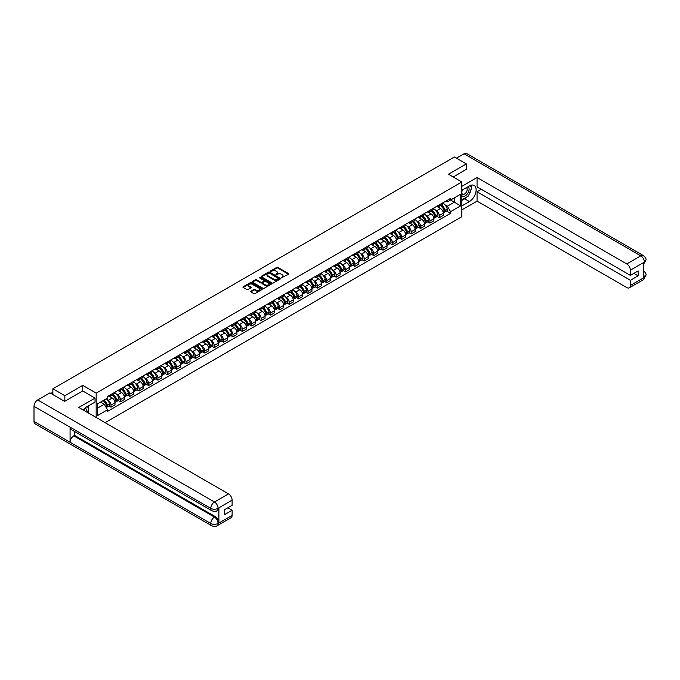 <?xml version="1.0" encoding="UTF-8"?>
<svg xmlns="http://www.w3.org/2000/svg" width="680" height="680" viewBox="0 0 680 680"><rect width="100%" height="100%" fill="white"/><g stroke="black" fill="none" stroke-linecap="round" stroke-linejoin="round"><path stroke-width="1.02" d="M281.426 277.848L288.524 274.227A0.833 0.484 0 0 0 288.524 273.547L277.907 267.41A0.833 0.484 0 0 0 276.726 267.41L270.453 271.031L270.453 271.507L272.094 271.039A2.669 1.538 0 0 1 275.868 271.039L276.751 271.55A2.669 1.538 0 0 1 277.534 272.637A2.669 1.538 0 0 1 276.751 273.734L275.944 274.677L277.576 274.21A2.669 1.538 0 0 1 281.358 274.21L282.243 274.72A2.669 1.538 0 0 1 283.024 275.808A2.669 1.538 0 0 1 282.243 276.896L281.426 277.372M250.818 291.193A0.833 0.484 0 0 0 250.818 291.873L253.793 293.599A0.833 0.484 0 0 0 254.975 293.599L261.936 289.578A0.833 0.484 0 0 0 261.936 288.889L251.32 282.761A0.833 0.484 0 0 0 250.138 282.761L243.176 286.781A0.833 0.484 0 0 0 243.176 287.462L246.772 289.544A0.833 0.484 0 0 0 247.953 289.544L250.937 287.819A0.833 0.484 0 0 0 250.937 287.139L249.152 286.11A2.236 1.292 0 0 1 248.498 285.192A2.236 1.292 0 0 1 249.875 284.002A2.236 1.292 0 0 1 252.305 284.282L259.301 288.32A2.236 1.292 0 0 1 259.955 289.229A2.236 1.292 0 0 1 258.578 290.428A2.236 1.292 0 0 1 256.139 290.148L254.975 289.476A0.833 0.484 0 0 0 253.793 289.476L250.818 291.193L250.818 291.873L253.793 290.164L253.793 289.476M96.169 393.116L82.764 385.373L64.847 395.717L52.879 388.807L454.393 157.004L466.352 163.906L448.443 174.25L461.848 181.994L96.169 393.116L96.169 417.486M272.153 282.999A0.833 0.484 0 0 0 273.326 282.999L280.296 278.978A0.833 0.484 0 0 0 280.296 278.298L269.671 272.161A0.833 0.484 0 0 0 268.49 272.161L261.528 276.182A0.833 0.484 0 0 0 261.528 276.862L272.153 282.999M259.726 277.967L271.107 284.282L264.154 288.295A0.833 0.484 0 0 1 262.973 288.295L252.348 282.166L255.331 280.457L255.331 279.76L252.348 281.486A0.833 0.484 0 0 0 252.348 282.166L252.348 281.486M255.331 280.457A0.833 0.484 0 0 1 256.513 280.457L256.513 279.76A0.833 0.484 0 0 0 255.331 279.76M256.513 279.76L260.822 282.251A0.833 0.484 0 0 0 261.995 282.251L263.976 281.103A0.833 0.484 0 0 0 263.976 280.423L259.488 277.839L260.312 277.363L271.116 283.594A0.833 0.484 0 0 1 271.116 284.274L271.116 283.594M105.128 422.654L461.848 216.707L461.848 181.994M64.847 395.717L64.847 401.276M52.879 388.807L52.879 394.57M466.352 169.464L466.352 163.906M439.297 204.901A3.91 2.261 60 0 1 438.489 206.66L442.459 204.365A3.91 2.261 -120 0 0 443.267 202.614M435.531 210.196L436.535 210.774A3.91 2.261 60 0 1 439.297 215.56L443.267 213.273A3.91 2.261 -120 0 0 440.504 208.48L437.665 206.839M443.267 213.273L443.267 215.39L439.297 217.676L437.146 216.435M438.489 206.66A3.91 2.261 60 0 1 436.568 206.482M439.297 215.56L439.297 217.676M429.921 210.316A3.91 2.261 60 0 1 429.114 212.075L433.075 209.78A3.91 2.261 -120 0 0 433.891 208.029M427.771 221.85L429.921 223.091L433.891 220.804L433.891 218.688A3.91 2.261 -120 0 0 431.12 213.894L428.281 212.254M429.114 212.075A3.91 2.261 60 0 1 427.184 211.896M426.156 215.611L427.159 216.189A3.91 2.261 60 0 1 429.921 220.975L429.921 223.091M420.537 215.73A3.91 2.261 60 0 1 419.73 217.489L423.7 215.203A3.91 2.261 -120 0 0 424.507 213.444M418.387 227.264L420.537 228.505L424.507 226.219L424.507 224.102A3.91 2.261 -120 0 0 421.745 219.308L418.905 217.668M419.73 217.489A3.91 2.261 60 0 1 417.809 217.311M416.772 221.025L417.775 221.603A3.91 2.261 60 0 1 420.537 226.389L420.537 228.505M411.162 221.153A3.91 2.261 60 0 1 410.354 222.904L414.324 220.618A3.91 2.261 -120 0 0 415.131 218.858M409.012 232.679L411.162 233.92L415.131 231.633L415.131 229.517A3.91 2.261 -120 0 0 412.361 224.723L409.522 223.082M410.354 222.904A3.91 2.261 60 0 1 408.425 222.725M407.397 226.44L408.399 227.018A3.91 2.261 60 0 1 411.162 231.803L411.162 233.92M401.786 226.567A3.91 2.261 60 0 1 400.971 228.319L404.94 226.032A3.91 2.261 -120 0 0 405.748 224.273M399.627 238.094L401.786 239.343L405.748 237.048L405.748 234.931A3.91 2.261 -120 0 0 402.985 230.137L400.146 228.497M400.971 228.319A3.91 2.261 60 0 1 399.05 228.14M398.012 231.854L399.015 232.432A3.91 2.261 60 0 1 401.786 237.218L401.786 239.343M392.402 231.982A3.91 2.261 60 0 1 391.595 233.733L395.565 231.447A3.91 2.261 -120 0 0 396.372 229.687M390.252 243.508L392.402 244.757L396.372 242.463L396.372 240.346A3.91 2.261 -120 0 0 393.609 235.552L390.762 233.911M391.595 233.733A3.91 2.261 60 0 1 389.666 233.563M388.637 237.269L389.64 237.847A3.91 2.261 60 0 1 392.402 242.632L392.402 244.757M383.027 237.397A3.91 2.261 60 0 1 382.211 239.148L386.18 236.861A3.91 2.261 -120 0 0 386.988 235.101M380.868 248.931L383.027 250.172L386.988 247.877L386.988 245.76A3.91 2.261 -120 0 0 384.225 240.966L381.387 239.334M382.211 239.148A3.91 2.261 60 0 1 380.29 238.977M379.262 242.683L380.256 243.261A3.91 2.261 60 0 1 383.027 248.055L383.027 250.172M373.643 242.811A3.91 2.261 60 0 1 372.835 244.562L376.805 242.275A3.91 2.261 -120 0 0 377.613 240.516M371.493 254.346L373.643 255.587L377.613 253.292L377.613 251.175A3.91 2.261 -120 0 0 374.85 246.389L372.002 244.749M372.835 244.562A3.91 2.261 60 0 1 370.906 244.392M369.877 248.098L370.88 248.676A3.91 2.261 60 0 1 373.643 253.47L373.643 255.587M364.267 248.225A3.91 2.261 60 0 1 363.451 249.985L367.421 247.69A3.91 2.261 -120 0 0 368.237 245.93M362.117 259.76L364.267 261.001L368.237 258.706L368.237 256.589A3.91 2.261 -120 0 0 365.466 251.804L362.627 250.163M363.451 249.985A3.91 2.261 60 0 1 361.53 249.806M360.502 253.512L361.497 254.09A3.91 2.261 60 0 1 364.267 258.885L364.267 261.001M354.883 253.64A3.91 2.261 60 0 1 354.076 255.4L358.046 253.104A3.91 2.261 -120 0 0 358.853 251.353M352.733 265.175L354.883 266.416L358.853 264.12L358.853 262.004A3.91 2.261 -120 0 0 356.091 257.219L353.251 255.578M354.076 255.4A3.91 2.261 60 0 1 352.147 255.221M351.118 258.927L352.121 259.505A3.91 2.261 60 0 1 354.883 264.299L354.883 266.416M345.508 259.054A3.91 2.261 60 0 1 344.692 260.814L348.661 258.519A3.91 2.261 -120 0 0 349.477 256.768M343.357 270.589L345.508 271.83L349.477 269.535L349.477 267.418A3.91 2.261 -120 0 0 346.707 262.633L343.868 260.993M344.692 260.814A3.91 2.261 60 0 1 342.771 260.635M341.743 264.341L342.737 264.92A3.91 2.261 60 0 1 345.508 269.714L345.508 271.83M336.124 264.469A3.91 2.261 60 0 1 335.317 266.228L339.286 263.933A3.91 2.261 -120 0 0 340.094 262.183M333.974 276.003L336.124 277.245L340.094 274.958L340.094 272.833A3.91 2.261 -120 0 0 337.331 268.048L334.492 266.407M335.317 266.228A3.91 2.261 60 0 1 333.387 266.05M332.358 269.756L333.361 270.334A3.91 2.261 60 0 1 336.124 275.128L336.124 277.245M326.749 269.883A3.91 2.261 60 0 1 325.941 271.643L329.902 269.348A3.91 2.261 -120 0 0 330.718 267.597M324.598 281.418L326.749 282.659L330.718 280.373L330.718 278.248A3.91 2.261 -120 0 0 327.947 273.462L325.108 271.822M325.941 271.643A3.91 2.261 60 0 1 324.012 271.464M322.983 275.171L323.977 275.749A3.91 2.261 60 0 1 326.749 280.543L326.749 282.659M317.365 275.298A3.91 2.261 60 0 1 316.557 277.058L320.526 274.762A3.91 2.261 -120 0 0 321.334 273.012M315.214 286.832L317.365 288.074L321.334 285.787L321.334 283.671A3.91 2.261 -120 0 0 318.572 278.876L315.732 277.236M316.557 277.058A3.91 2.261 60 0 1 314.636 276.879M313.599 280.594L314.602 281.172A3.91 2.261 60 0 1 317.365 285.957L317.365 288.074M307.989 280.712A3.91 2.261 60 0 1 307.181 282.472L311.142 280.177A3.91 2.261 -120 0 0 311.958 278.426M305.839 292.247L307.989 293.488L311.958 291.201L311.958 289.085A3.91 2.261 -120 0 0 309.188 284.291L306.349 282.65M307.181 282.472A3.91 2.261 60 0 1 305.252 282.293M304.224 286.008L305.226 286.586A3.91 2.261 60 0 1 307.989 291.372L307.989 293.488M298.605 286.135A3.91 2.261 60 0 1 297.798 287.887L301.767 285.6A3.91 2.261 -120 0 0 302.575 283.841M296.454 297.661L298.605 298.902L302.575 296.616L302.575 294.5A3.91 2.261 -120 0 0 299.812 289.705L296.973 288.065M297.798 287.887A3.91 2.261 60 0 1 295.876 287.708M294.839 291.423L295.843 292A3.91 2.261 60 0 1 298.605 296.786L298.605 298.902M289.229 291.55A3.91 2.261 60 0 1 288.422 293.301L292.392 291.014A3.91 2.261 -120 0 0 293.199 289.255M287.079 303.076L289.229 304.317L293.199 302.03L293.199 299.914A3.91 2.261 -120 0 0 290.428 295.12L287.589 293.479M288.422 293.301A3.91 2.261 60 0 1 286.493 293.123M285.464 296.837L286.467 297.415A3.91 2.261 60 0 1 289.229 302.2L289.229 304.317M279.846 296.964A3.91 2.261 60 0 1 279.038 298.716L283.007 296.429A3.91 2.261 -120 0 0 283.815 294.67M277.695 308.49L279.846 309.74L283.815 307.445L283.815 305.328A3.91 2.261 -120 0 0 281.052 300.534L278.214 298.894M279.038 298.716A3.91 2.261 60 0 1 277.117 298.537M276.08 302.251L277.083 302.829A3.91 2.261 60 0 1 279.846 307.615L279.846 309.74M270.47 302.379A3.91 2.261 60 0 1 269.662 304.13L273.632 301.844A3.91 2.261 -120 0 0 274.44 300.084M268.32 313.905L270.47 315.154L274.44 312.859L274.44 310.743A3.91 2.261 -120 0 0 271.677 305.949L268.829 304.308M269.662 304.13A3.91 2.261 60 0 1 267.733 303.96M266.704 307.666L267.707 308.244A3.91 2.261 60 0 1 270.47 313.038L270.47 315.154M261.094 307.793A3.91 2.261 60 0 1 260.278 309.545L264.248 307.258A3.91 2.261 -120 0 0 265.055 305.499M258.935 319.328L261.094 320.569L265.055 318.274L265.055 316.157A3.91 2.261 -120 0 0 262.293 311.363L259.454 309.731M260.278 309.545A3.91 2.261 60 0 1 258.357 309.375M257.32 313.08L258.324 313.659A3.91 2.261 60 0 1 261.094 318.452L261.094 320.569M251.71 313.208A3.91 2.261 60 0 1 250.903 314.959L254.873 312.673A3.91 2.261 -120 0 0 255.68 310.913M249.56 324.743L251.71 325.983L255.68 323.688L255.68 321.572A3.91 2.261 -120 0 0 252.917 316.786L250.07 315.146M250.903 314.959A3.91 2.261 60 0 1 248.974 314.789M247.945 318.495L248.948 319.073A3.91 2.261 60 0 1 251.71 323.867L251.71 325.983M242.335 318.623A3.91 2.261 60 0 1 241.519 320.382L245.488 318.087A3.91 2.261 -120 0 0 246.296 316.327M240.176 330.157L242.335 331.398L246.296 329.103L246.296 326.986A3.91 2.261 -120 0 0 243.533 322.201L240.695 320.56M241.519 320.382A3.91 2.261 60 0 1 239.598 320.203M238.57 323.909L239.564 324.488A3.91 2.261 60 0 1 242.335 329.281L242.335 331.398M232.951 324.037A3.91 2.261 60 0 1 232.144 325.797L236.113 323.501A3.91 2.261 -120 0 0 236.921 321.75M230.8 335.572L232.951 336.812L236.921 334.517L236.921 332.401A3.91 2.261 -120 0 0 234.158 327.615L231.31 325.975M232.144 325.797A3.91 2.261 60 0 1 230.214 325.618M229.185 329.324L230.189 329.902A3.91 2.261 60 0 1 232.951 334.696L232.951 336.812M223.575 329.451A3.91 2.261 60 0 1 222.759 331.211L226.729 328.916A3.91 2.261 -120 0 0 227.545 327.165M221.425 340.986L223.575 342.227L227.545 339.932L227.545 337.815A3.91 2.261 -120 0 0 224.774 333.03L221.935 331.389M222.759 331.211A3.91 2.261 60 0 1 220.838 331.032M219.81 334.738L220.804 335.317A3.91 2.261 60 0 1 223.575 340.111L223.575 342.227M214.191 334.866A3.91 2.261 60 0 1 213.384 336.625L217.353 334.33A3.91 2.261 -120 0 0 218.161 332.579M212.041 346.4L214.191 347.642L218.161 345.355L218.161 343.23A3.91 2.261 -120 0 0 215.398 338.445L212.559 336.804M213.384 336.625A3.91 2.261 60 0 1 211.454 336.447M210.426 340.153L211.429 340.731A3.91 2.261 60 0 1 214.191 345.525L214.191 347.642M204.816 340.28A3.91 2.261 60 0 1 204 342.04L207.969 339.745A3.91 2.261 -120 0 0 208.785 337.994M202.666 351.815L204.816 353.056L208.785 350.769L208.785 348.653A3.91 2.261 -120 0 0 206.014 343.859L203.175 342.219M204 342.04A3.91 2.261 60 0 1 202.079 341.861M201.05 345.576L202.045 346.146A3.91 2.261 60 0 1 204.816 350.94L204.816 353.056M195.432 345.695A3.91 2.261 60 0 1 194.624 347.454L198.594 345.159A3.91 2.261 -120 0 0 199.401 343.409M193.281 357.229L195.432 358.471L199.401 356.184L199.401 354.067A3.91 2.261 -120 0 0 196.639 349.274L193.8 347.633M194.624 347.454A3.91 2.261 60 0 1 192.695 347.276M191.667 350.99L192.669 351.569A3.91 2.261 60 0 1 195.432 356.354L195.432 358.471M186.056 351.109A3.91 2.261 60 0 1 185.249 352.869L189.21 350.574A3.91 2.261 -120 0 0 190.026 348.823M183.906 362.644L186.056 363.885L190.026 361.599L190.026 359.482A3.91 2.261 -120 0 0 187.255 354.688L184.416 353.048M185.249 352.869A3.91 2.261 60 0 1 183.319 352.69M182.291 356.405L183.285 356.983A3.91 2.261 60 0 1 186.056 361.769L186.056 363.885M176.672 356.532A3.91 2.261 60 0 1 175.865 358.284L179.834 355.997A3.91 2.261 -120 0 0 180.642 354.238M174.522 368.058L176.672 369.3L180.642 367.013L180.642 364.897A3.91 2.261 -120 0 0 177.88 360.102L175.041 358.462M175.865 358.284A3.91 2.261 60 0 1 173.944 358.105M172.907 361.82L173.91 362.398A3.91 2.261 60 0 1 176.672 367.183L176.672 369.3M167.297 361.947A3.91 2.261 60 0 1 166.489 363.698L170.451 361.411A3.91 2.261 -120 0 0 171.267 359.652M165.146 373.473L167.297 374.714L171.267 372.427L171.267 370.311A3.91 2.261 -120 0 0 168.495 365.517L165.656 363.876M166.489 363.698A3.91 2.261 60 0 1 164.56 363.519M163.531 367.234L164.534 367.812A3.91 2.261 60 0 1 167.297 372.598L167.297 374.714M157.913 367.361A3.91 2.261 60 0 1 157.106 369.113L161.075 366.826A3.91 2.261 -120 0 0 161.882 365.067M155.762 378.887L157.913 380.137L161.882 377.842L161.882 375.725A3.91 2.261 -120 0 0 159.12 370.931L156.281 369.291M157.106 369.113A3.91 2.261 60 0 1 155.184 368.942M154.147 372.649L155.15 373.226A3.91 2.261 60 0 1 157.913 378.012L157.913 380.137M148.537 372.776A3.91 2.261 60 0 1 147.73 374.527L151.7 372.24A3.91 2.261 -120 0 0 152.507 370.481M146.387 384.302L148.537 385.551L152.507 383.256L152.507 381.14A3.91 2.261 -120 0 0 149.736 376.346L146.897 374.714M147.73 374.527A3.91 2.261 60 0 1 145.8 374.357M144.772 378.063L145.775 378.641A3.91 2.261 60 0 1 148.537 383.435L148.537 385.551M139.162 378.19A3.91 2.261 60 0 1 138.346 379.942L142.316 377.655A3.91 2.261 -120 0 0 143.123 375.896M137.003 389.725L139.162 390.966L143.123 388.671L143.123 386.554A3.91 2.261 -120 0 0 140.361 381.769L137.522 380.128M138.346 379.942A3.91 2.261 60 0 1 136.425 379.772M135.388 383.477L136.391 384.055A3.91 2.261 60 0 1 139.162 388.85L139.162 390.966M129.778 383.605A3.91 2.261 60 0 1 128.97 385.365L132.94 383.07A3.91 2.261 -120 0 0 133.748 381.31M127.627 395.139L129.778 396.38L133.748 394.085L133.748 391.969A3.91 2.261 -120 0 0 130.985 387.183L128.137 385.543M128.97 385.365A3.91 2.261 60 0 1 127.041 385.186M126.013 388.892L127.016 389.47A3.91 2.261 60 0 1 129.778 394.264L129.778 396.38M120.403 389.019A3.91 2.261 60 0 1 119.587 390.779L123.556 388.484A3.91 2.261 -120 0 0 124.364 386.725M118.244 400.554L120.403 401.795L124.364 399.5L124.364 397.383A3.91 2.261 -120 0 0 121.601 392.598L118.762 390.957M119.587 390.779A3.91 2.261 60 0 1 117.666 390.6M116.637 394.306L117.631 394.885A3.91 2.261 60 0 1 120.403 399.678L120.403 401.795M111.019 394.434A3.91 2.261 60 0 1 110.211 396.194L114.181 393.899A3.91 2.261 -120 0 0 114.988 392.148M108.868 405.969L111.019 407.209L114.988 404.914L114.988 402.798A3.91 2.261 -120 0 0 112.225 398.012L109.378 396.372M110.211 396.194A3.91 2.261 60 0 1 108.281 396.015M107.253 399.721L108.256 400.299A3.91 2.261 60 0 1 111.019 405.093L111.019 407.209M445.944 201.067L447.355 201.883L460.64 194.208L454.274 197.888L454.274 202.198L447.355 206.184L444.915 204.773M97.367 408.247L104.286 404.26L107.474 409.776L97.367 415.607L97.367 403.945L107.474 398.115L107.474 396.482L450.542 198.416L450.542 200.047L460.64 205.879L450.542 211.709L447.355 206.184M460.64 194.208L460.64 205.879M107.474 409.776L107.474 411.409L450.542 213.341L450.542 211.709M82.764 385.373L82.764 391M104.286 404.26L100.555 402.109M446.531 211.021L450.542 213.341M281.664 277.925L282.243 277.593A2.669 1.538 0 0 0 283.024 276.505L283.024 275.808M277.534 272.637L277.534 273.334A2.669 1.538 0 0 1 276.751 274.423L276.173 274.762M288.524 273.547L288.524 274.227L277.907 268.107A0.833 0.484 0 0 0 276.726 268.107L270.683 271.592M280.296 278.298L280.296 278.978L269.671 272.858A0.833 0.484 0 0 0 268.49 272.858L261.536 276.87M278.817 278.876L269.493 273.012L267.81 273.513A2.669 1.538 0 0 0 267.027 274.601A2.669 1.538 0 0 0 267.81 275.689L274.185 279.37A2.669 1.538 0 0 0 277.958 279.37L278.817 278.876L278.817 279.574L278.817 279.089M267.027 274.601L267.027 275.289A2.669 1.538 0 0 0 267.81 276.386L267.81 275.689M278.817 279.574L277.958 280.067A2.669 1.538 0 0 1 274.185 280.067L267.81 276.386M256.513 280.457L260.822 282.94A0.833 0.484 0 0 0 261.995 282.94L263.976 281.8A0.833 0.484 0 0 0 264.223 281.46L264.223 280.764M265.285 284.826A2.236 1.292 0 0 0 267.725 285.107A2.236 1.292 0 0 0 269.101 283.917A2.236 1.292 0 0 0 268.447 283.007L265.982 281.588A0.833 0.484 0 0 0 264.8 281.588L262.828 282.727A0.833 0.484 0 0 0 262.828 283.407L265.285 284.826L265.285 285.524A2.236 1.292 0 0 0 267.725 285.804A2.236 1.292 0 0 0 269.101 284.614L269.101 283.917M262.582 283.067L262.582 283.764A0.833 0.484 0 0 0 262.828 284.104L262.828 283.407M265.285 285.524L262.828 284.104M259.955 289.229L259.955 289.926A2.236 1.292 0 0 1 258.578 291.116A2.236 1.292 0 0 1 256.139 290.836L254.975 290.164A0.833 0.484 0 0 0 253.793 290.164M248.498 285.192L248.498 285.889A2.236 1.292 0 0 0 249.152 286.798L249.152 286.11M250.937 287.139L250.937 287.819L249.152 286.798M261.936 288.889L261.936 289.578L251.32 283.458A0.833 0.484 0 0 0 250.138 283.458L243.185 287.47L243.176 286.781M440.776 205.343A5.355 3.094 60 0 1 440.802 205.351A5.355 3.094 60 0 1 444.329 210.162L444.363 210.273A1.045 0.603 60 0 1 444.193 211.089A1.045 0.603 60 0 1 444.167 211.106M440.538 205.479A6.46 3.731 60 0 1 444.091 210.808L444.125 210.919A2.15 1.241 60 0 1 443.785 212.602L443.25 212.908M444.15 212.126A2.15 1.241 -120 0 0 444.745 212.049A2.15 1.241 -120 0 0 445.085 210.367L445.052 210.248A6.46 3.731 -120 0 0 441.507 204.918M443.19 203.303A6.46 3.731 60 0 1 447.253 208.981L447.279 209.091A2.15 1.241 60 0 1 446.938 210.783L444.745 212.049M438.337 206.737A6.46 3.731 60 0 1 439.688 208.012M442.833 208.02L443.658 208.496M467.262 196.673A9.562 5.525 120 0 1 464.61 198.832L469.362 201.569A9.562 5.525 120 0 0 475.609 193.145A9.562 5.525 120 0 0 474.147 185.478A9.562 5.525 120 0 0 469.362 185.954L461.848 190.29M469.362 201.569L461.848 205.912M461.848 209.899L477.062 201.119L477.062 191.785L630.377 280.296L630.377 285.473L644.504 277.245L643.603 277.661L643.603 262.735L644.419 262.089L630.377 270.198A5.1 2.95 -120 0 0 626.773 263.95L640.807 255.841L464.04 153.791L456.433 158.177M481.329 189.32L477.062 191.785M633.862 273.36L638.129 275.825L638.129 270.895L630.377 275.375L477.062 186.856L477.062 177.514L626.773 263.95M461.848 186.294L477.062 177.514M477.062 201.119L626.773 287.555A5.1 2.95 -120 0 0 629.323 287.81A5.1 2.95 -120 0 0 630.377 285.473M464.04 153.791A5.228 3.017 -60 0 1 466.659 153.527L643.424 255.587A5.228 3.017 -60 0 0 640.807 255.841A5.1 2.95 60 0 1 644.419 262.089M630.377 275.375L630.377 270.198M638.129 275.825L630.377 280.296M466.352 169.252L453.245 177.03M469.166 194.174A9.562 5.525 120 0 0 471.223 188.862M471.376 187.153A9.562 5.525 120 0 0 471.138 185.198M464.61 198.832L461.848 200.43M643.603 274.091L644.419 277.194M643.424 270.683C645.473 272.527 646.332 274.006 646 275.111L644.512 277.236M643.424 255.587C645.473 257.414 646.332 258.901 646 260.049L644.504 262.149M211.845 510.756A5.228 3.017 -60 0 1 210.766 508.394C213.171 509.55 215.577 509.541 217.974 508.368L217.013 510.748C216.163 511.615 214.438 511.623 211.845 510.756L71.162 429.53A5.228 3.017 -60 0 1 70.074 427.168L34 406.342A5.228 3.017 -60 0 1 37.697 399.933L49.929 392.87L64.659 401.378L82.705 390.966L95.03 398.08L95.03 402.075L86.487 406.997A9.562 5.525 120 0 0 83.138 409.964M95.03 398.08L78.795 407.456L228.505 493.884A5.1 2.95 60 0 1 232.109 500.131L232.109 505.308L224.357 509.787L224.357 514.717L232.109 510.238L232.109 515.406A5.1 2.95 60 0 1 231.055 517.744L217.013 525.852A5.1 2.95 -120 0 0 218.067 523.515L232.109 515.406M88.264 412.921L90.278 414.086M88.477 412.794L88.477 409.589M88.477 408.161L88.477 405.858M217.013 525.852C216.197 526.711 214.481 526.719 211.845 525.852L35.08 423.801A5.228 3.017 -60 0 1 34 421.404L70.074 442.238A5.228 3.017 -60 0 1 73.772 435.863L214.464 517.089L215.28 516.621A5.1 2.95 60 0 1 218.883 522.869L218.883 507.943A5.1 2.95 60 0 1 217.829 510.281L217.013 510.748M34 406.342L34 421.404M37.697 399.933L214.464 501.993A5.228 3.017 -60 0 0 210.766 508.394L70.074 427.168L70.074 442.238L210.766 523.464C213.163 524.62 215.569 524.62 217.982 523.464L218.067 523.515M232.109 510.238L227.843 507.773M74.587 431.502L74.587 435.396L215.28 516.621M74.587 435.396L73.772 435.863M461.848 195.602A5.525 3.188 120 0 0 466.242 195.126A5.525 3.188 120 0 0 469.123 189.108A5.525 3.188 120 0 0 468.12 186.668M462.306 190.026A5.525 3.188 120 0 0 461.848 191.02M461.848 192.865A3.783 2.184 120 0 0 462.613 194.233A3.783 2.184 120 0 0 465.528 193.222A3.783 2.184 120 0 0 467.177 189.414A3.783 2.184 120 0 0 466.395 187.68A3.783 2.184 120 0 0 466.378 187.671M462.621 189.839A3.783 2.184 120 0 0 461.848 192.108M470.228 185.512L471.708 187.62L468.46 195.984L461.966 199.733M86.062 411.647A5.525 3.188 120 0 0 86.249 410.159A5.525 3.188 120 0 0 85.331 407.787M84.303 410.635A3.783 2.184 120 0 0 84.303 410.457A3.783 2.184 120 0 0 83.912 409.079M87.32 406.521L88.834 408.671L87.38 412.411M431.4 210.757A5.355 3.094 60 0 1 431.426 210.774A5.355 3.094 60 0 1 434.945 215.577L434.979 215.688A1.045 0.603 60 0 1 434.817 216.504A1.045 0.603 60 0 1 434.792 216.52M431.162 210.894A6.46 3.731 60 0 1 434.716 216.223L434.75 216.333A2.15 1.241 60 0 1 434.409 218.017L433.874 218.331M434.775 217.541A2.15 1.241 -120 0 0 435.37 217.464A2.15 1.241 -120 0 0 435.71 215.781L435.676 215.67A6.46 3.731 -120 0 0 432.123 210.332M433.806 208.718A6.46 3.731 60 0 1 437.869 214.395L437.903 214.514A2.15 1.241 60 0 1 437.563 216.197L435.37 217.464M428.961 212.151A6.46 3.731 60 0 1 430.304 213.427M433.449 213.435L434.274 213.911M422.017 216.172A5.355 3.094 60 0 1 422.042 216.189A5.355 3.094 60 0 1 425.57 220.992L425.603 221.102A1.045 0.603 60 0 1 425.433 221.918A1.045 0.603 60 0 1 425.416 221.935M421.787 216.308A6.46 3.731 60 0 1 425.332 221.637L425.365 221.748A2.15 1.241 60 0 1 425.025 223.431L424.49 223.746M425.391 222.955A2.15 1.241 -120 0 0 425.986 222.878A2.15 1.241 -120 0 0 426.326 221.196L426.3 221.085A6.46 3.731 -120 0 0 422.748 215.747M424.43 214.132A6.46 3.731 60 0 1 428.493 219.819L428.519 219.929A2.15 1.241 60 0 1 428.188 221.612L425.986 222.878M419.577 217.566A6.46 3.731 60 0 1 420.928 218.841M424.074 218.85L424.898 219.325M412.641 221.587A5.355 3.094 60 0 1 412.666 221.603A5.355 3.094 60 0 1 416.194 226.406L416.219 226.517A1.045 0.603 60 0 1 416.058 227.332A1.045 0.603 60 0 1 416.032 227.35M412.403 221.723A6.46 3.731 60 0 1 415.956 227.052L415.99 227.162A2.15 1.241 60 0 1 415.65 228.846L415.115 229.16M416.015 228.378A2.15 1.241 -120 0 0 416.611 228.293A2.15 1.241 -120 0 0 416.95 226.61L416.916 226.5A6.46 3.731 -120 0 0 413.363 221.161M415.046 219.547A6.46 3.731 60 0 1 419.109 225.233L419.144 225.344A2.15 1.241 60 0 1 418.803 227.026L416.611 228.293M410.201 222.98A6.46 3.731 60 0 1 411.553 224.255M414.69 224.264L415.514 224.74M403.257 227.001A5.355 3.094 60 0 1 403.282 227.018A5.355 3.094 60 0 1 406.81 231.821L406.844 231.931A1.045 0.603 60 0 1 406.674 232.755A1.045 0.603 60 0 1 406.657 232.764M403.027 227.137A6.46 3.731 60 0 1 406.572 232.466L406.606 232.577A2.15 1.241 60 0 1 406.266 234.269L405.73 234.575M406.631 233.792A2.15 1.241 -120 0 0 407.226 233.707A2.15 1.241 -120 0 0 407.567 232.025L407.541 231.914A6.46 3.731 -120 0 0 403.988 226.576M405.671 224.961A6.46 3.731 60 0 1 409.734 230.648L409.768 230.758A2.15 1.241 60 0 1 409.428 232.441L407.226 233.707M400.817 228.395A6.46 3.731 60 0 1 402.169 229.67M405.314 229.678L406.138 230.154M393.881 232.416A5.355 3.094 60 0 1 393.907 232.432A5.355 3.094 60 0 1 397.434 237.235L397.46 237.346A1.045 0.603 60 0 1 397.298 238.17A1.045 0.603 60 0 1 397.273 238.178M393.644 232.551A6.46 3.731 60 0 1 397.197 237.881L397.23 237.992A2.15 1.241 60 0 1 396.89 239.683L396.355 239.989M397.256 239.207A2.15 1.241 -120 0 0 397.851 239.122A2.15 1.241 -120 0 0 398.191 237.439L398.157 237.328A6.46 3.731 -120 0 0 394.604 231.999M396.287 230.375A6.46 3.731 60 0 1 400.35 236.062L400.384 236.173A2.15 1.241 60 0 1 400.044 237.855L397.851 239.122M391.442 233.809A6.46 3.731 60 0 1 392.793 235.084M395.93 235.093L396.754 235.569M384.498 237.83A5.355 3.094 60 0 1 384.523 237.847A5.355 3.094 60 0 1 388.05 242.65L388.084 242.76A1.045 0.603 60 0 1 387.914 243.584A1.045 0.603 60 0 1 387.898 243.593M384.268 237.966A6.46 3.731 60 0 1 387.812 243.296L387.846 243.406A2.15 1.241 60 0 1 387.506 245.098L386.979 245.403M387.88 244.621A2.15 1.241 -120 0 0 388.467 244.536A2.15 1.241 -120 0 0 388.807 242.853L388.781 242.743A6.46 3.731 -120 0 0 385.228 237.413M386.911 235.79A6.46 3.731 60 0 1 390.975 241.476L391.008 241.587A2.15 1.241 60 0 1 390.668 243.27L388.467 244.536M382.058 239.224A6.46 3.731 60 0 1 383.409 240.499M386.554 240.507L387.379 240.983M375.122 243.245A5.355 3.094 60 0 1 375.148 243.261A5.355 3.094 60 0 1 378.675 248.073L378.7 248.183A1.045 0.603 60 0 1 378.539 248.999A1.045 0.603 60 0 1 378.513 249.007M374.884 243.38A6.46 3.731 60 0 1 378.437 248.71L378.471 248.821A2.15 1.241 60 0 1 378.131 250.512L377.596 250.818M378.497 250.036A2.15 1.241 -120 0 0 379.091 249.951A2.15 1.241 -120 0 0 379.431 248.268L379.398 248.157A6.46 3.731 -120 0 0 375.844 242.828M377.527 241.204A6.46 3.731 60 0 1 381.591 246.891L381.625 247.001A2.15 1.241 60 0 1 381.284 248.684L379.091 249.951M372.683 244.638A6.46 3.731 60 0 1 374.034 245.913M377.171 245.922L377.995 246.398M365.738 248.659A5.355 3.094 60 0 1 365.772 248.676A5.355 3.094 60 0 1 369.291 253.487L369.325 253.598A1.045 0.603 60 0 1 369.163 254.413A1.045 0.603 60 0 1 369.138 254.422M365.508 248.795A6.46 3.731 60 0 1 369.061 254.125L369.087 254.235A2.15 1.241 60 0 1 368.747 255.926L368.22 256.232M369.121 255.45A2.15 1.241 -120 0 0 369.716 255.365A2.15 1.241 -120 0 0 370.048 253.682L370.022 253.572A6.46 3.731 -120 0 0 366.469 248.243M368.152 246.619A6.46 3.731 60 0 1 372.215 252.305L372.249 252.416A2.15 1.241 60 0 1 371.909 254.099L369.716 255.365M363.298 250.053A6.46 3.731 60 0 1 364.65 251.328M367.795 251.337L368.62 251.812M356.363 254.074A5.355 3.094 60 0 1 356.388 254.09A5.355 3.094 60 0 1 359.916 258.901L359.941 259.012A1.045 0.603 60 0 1 359.779 259.828A1.045 0.603 60 0 1 359.754 259.837M356.125 254.209A6.46 3.731 60 0 1 359.677 259.548L359.712 259.658A2.15 1.241 60 0 1 359.372 261.341L358.836 261.647M359.737 260.865A2.15 1.241 -120 0 0 360.332 260.788A2.15 1.241 -120 0 0 360.672 259.097L360.638 258.986A6.46 3.731 -120 0 0 357.085 253.657M358.776 252.033A6.46 3.731 60 0 1 362.831 257.72L362.865 257.83A2.15 1.241 60 0 1 362.525 259.522L360.332 260.788M353.923 255.468A6.46 3.731 60 0 1 355.274 256.743M358.411 256.751L359.236 257.227M346.978 259.488A5.355 3.094 60 0 1 347.012 259.505A5.355 3.094 60 0 1 350.531 264.316L350.565 264.426A1.045 0.603 60 0 1 350.404 265.243A1.045 0.603 60 0 1 350.378 265.251M346.749 259.624A6.46 3.731 60 0 1 350.302 264.962L350.327 265.072A2.15 1.241 60 0 1 349.988 266.755L349.46 267.061M350.361 266.279A2.15 1.241 -120 0 0 350.957 266.203A2.15 1.241 -120 0 0 351.296 264.512L351.262 264.401A6.46 3.731 -120 0 0 347.709 259.072M349.392 257.448A6.46 3.731 60 0 1 353.455 263.135L353.49 263.245A2.15 1.241 60 0 1 353.149 264.936L350.957 266.203M344.548 260.89A6.46 3.731 60 0 1 345.89 262.157M349.036 262.166L349.86 262.642M337.603 264.902A5.355 3.094 60 0 1 337.628 264.92A5.355 3.094 60 0 1 341.156 269.731L341.19 269.841A1.045 0.603 60 0 1 341.02 270.657A1.045 0.603 60 0 1 340.995 270.674M337.365 265.038A6.46 3.731 60 0 1 340.918 270.376L340.952 270.487A2.15 1.241 60 0 1 340.612 272.17L340.076 272.476M340.977 271.694A2.15 1.241 -120 0 0 341.572 271.618A2.15 1.241 -120 0 0 341.912 269.926L341.878 269.815A6.46 3.731 -120 0 0 338.334 264.486M340.017 262.863A6.46 3.731 60 0 1 344.08 268.549L344.105 268.659A2.15 1.241 60 0 1 343.765 270.351L341.572 271.618M335.163 266.305A6.46 3.731 60 0 1 336.515 267.572M339.651 267.589L340.476 268.056M328.219 270.325A5.355 3.094 60 0 1 328.253 270.334A5.355 3.094 60 0 1 331.772 275.145L331.806 275.255A1.045 0.603 60 0 1 331.644 276.072A1.045 0.603 60 0 1 331.619 276.089M327.99 270.453A6.46 3.731 60 0 1 331.543 275.791L331.568 275.901A2.15 1.241 60 0 1 331.236 277.584L330.701 277.89M331.602 277.108A2.15 1.241 -120 0 0 332.197 277.032A2.15 1.241 -120 0 0 332.537 275.341L332.503 275.23A6.46 3.731 -120 0 0 328.95 269.9M330.633 268.286A6.46 3.731 60 0 1 334.696 273.964L334.73 274.074A2.15 1.241 60 0 1 334.39 275.765L332.197 277.032M325.788 271.719A6.46 3.731 60 0 1 327.131 272.995M330.276 273.003L331.1 273.479M318.844 275.74A5.355 3.094 60 0 1 318.869 275.749A5.355 3.094 60 0 1 322.397 280.56L322.43 280.67A1.045 0.603 60 0 1 322.26 281.486A1.045 0.603 60 0 1 322.235 281.503M318.606 275.876A6.46 3.731 60 0 1 322.159 281.205L322.192 281.316A2.15 1.241 60 0 1 321.852 282.999L321.317 283.305M322.218 282.523A2.15 1.241 -120 0 0 322.813 282.447A2.15 1.241 -120 0 0 323.153 280.764L323.119 280.644A6.46 3.731 -120 0 0 319.575 275.315M321.257 273.7A6.46 3.731 60 0 1 325.32 279.378L325.346 279.488A2.15 1.241 60 0 1 325.006 281.18L322.813 282.447M316.404 277.134A6.46 3.731 60 0 1 317.755 278.409M320.9 278.418L321.716 278.894M309.468 281.154A5.355 3.094 60 0 1 309.493 281.172A5.355 3.094 60 0 1 313.012 285.974L313.047 286.084A1.045 0.603 60 0 1 312.885 286.9A1.045 0.603 60 0 1 312.859 286.918M309.23 281.291A6.46 3.731 60 0 1 312.783 286.62L312.817 286.731A2.15 1.241 60 0 1 312.477 288.413L311.942 288.728M312.843 287.938A2.15 1.241 -120 0 0 313.438 287.861A2.15 1.241 -120 0 0 313.777 286.178L313.743 286.067A6.46 3.731 -120 0 0 310.19 280.729M311.874 279.115A6.46 3.731 60 0 1 315.936 284.801L315.971 284.911A2.15 1.241 60 0 1 315.63 286.594L313.438 287.861M307.028 282.548A6.46 3.731 60 0 1 308.372 283.824M311.517 283.832L312.341 284.308M300.084 286.569A5.355 3.094 60 0 1 300.109 286.586A5.355 3.094 60 0 1 303.637 291.389L303.671 291.499A1.045 0.603 60 0 1 303.501 292.315A1.045 0.603 60 0 1 303.484 292.332M299.854 286.705A6.46 3.731 60 0 1 303.399 292.034L303.433 292.145A2.15 1.241 60 0 1 303.093 293.828L302.558 294.142M303.458 293.361A2.15 1.241 -120 0 0 304.053 293.275A2.15 1.241 -120 0 0 304.394 291.593L304.359 291.482A6.46 3.731 -120 0 0 300.815 286.144M302.498 284.529A6.46 3.731 60 0 1 306.561 290.216L306.587 290.326A2.15 1.241 60 0 1 306.247 292.009L304.053 293.275M297.644 287.963A6.46 3.731 60 0 1 298.996 289.238M302.141 289.247L302.966 289.723M290.708 291.983A5.355 3.094 60 0 1 290.734 292A5.355 3.094 60 0 1 294.253 296.803L294.287 296.913A1.045 0.603 60 0 1 294.125 297.729A1.045 0.603 60 0 1 294.1 297.747M290.471 292.12A6.46 3.731 60 0 1 294.024 297.449L294.058 297.56A2.15 1.241 60 0 1 293.718 299.243L293.182 299.557M294.083 298.775A2.15 1.241 -120 0 0 294.678 298.69A2.15 1.241 -120 0 0 295.018 297.007L294.984 296.897A6.46 3.731 -120 0 0 291.431 291.558M293.114 289.944A6.46 3.731 60 0 1 297.177 295.63L297.211 295.74A2.15 1.241 60 0 1 296.871 297.423L294.678 298.69M288.269 293.377A6.46 3.731 60 0 1 289.62 294.652M292.757 294.661L293.582 295.137M281.325 297.398A5.355 3.094 60 0 1 281.35 297.415A5.355 3.094 60 0 1 284.877 302.218L284.911 302.328A1.045 0.603 60 0 1 284.741 303.152A1.045 0.603 60 0 1 284.725 303.161M281.095 297.534A6.46 3.731 60 0 1 284.639 302.863L284.673 302.974A2.15 1.241 60 0 1 284.333 304.666L283.798 304.971M284.699 304.19A2.15 1.241 -120 0 0 285.294 304.104A2.15 1.241 -120 0 0 285.634 302.422L285.608 302.311A6.46 3.731 -120 0 0 282.055 296.981M283.738 295.358A6.46 3.731 60 0 1 287.801 301.045L287.827 301.155A2.15 1.241 60 0 1 287.495 302.838L285.294 304.104M278.885 298.792A6.46 3.731 60 0 1 280.236 300.067M283.381 300.075L284.206 300.551M271.949 302.812A5.355 3.094 60 0 1 271.975 302.829A5.355 3.094 60 0 1 275.502 307.632L275.527 307.743A1.045 0.603 60 0 1 275.366 308.567A1.045 0.603 60 0 1 275.341 308.575M271.711 302.949A6.46 3.731 60 0 1 275.264 308.278L275.298 308.389A2.15 1.241 60 0 1 274.958 310.08L274.423 310.386M275.324 309.604A2.15 1.241 -120 0 0 275.918 309.519A2.15 1.241 -120 0 0 276.258 307.836L276.225 307.725A6.46 3.731 -120 0 0 272.672 302.396M274.354 300.773A6.46 3.731 60 0 1 278.418 306.459L278.451 306.57A2.15 1.241 60 0 1 278.111 308.252L275.918 309.519M269.51 304.207A6.46 3.731 60 0 1 270.861 305.481M273.998 305.49L274.822 305.966M262.565 308.227A5.355 3.094 60 0 1 262.591 308.244A5.355 3.094 60 0 1 266.118 313.047L266.152 313.166A1.045 0.603 60 0 1 265.982 313.981A1.045 0.603 60 0 1 265.965 313.99M262.335 308.363A6.46 3.731 60 0 1 265.88 313.692L265.914 313.803A2.15 1.241 60 0 1 265.574 315.495L265.038 315.8M265.94 315.019A2.15 1.241 -120 0 0 266.534 314.933A2.15 1.241 -120 0 0 266.875 313.25L266.849 313.14A6.46 3.731 -120 0 0 263.296 307.81M264.979 306.187A6.46 3.731 60 0 1 269.042 311.874L269.076 311.984A2.15 1.241 60 0 1 268.736 313.667L266.534 314.933M260.125 309.621A6.46 3.731 60 0 1 261.477 310.896M264.622 310.904L265.447 311.38M253.19 313.642A5.355 3.094 60 0 1 253.215 313.659A5.355 3.094 60 0 1 256.743 318.469L256.768 318.58A1.045 0.603 60 0 1 256.606 319.396A1.045 0.603 60 0 1 256.581 319.404M252.951 313.777A6.46 3.731 60 0 1 256.504 319.107L256.538 319.218A2.15 1.241 60 0 1 256.199 320.909L255.663 321.215M256.564 320.433A2.15 1.241 -120 0 0 257.159 320.348A2.15 1.241 -120 0 0 257.499 318.665L257.465 318.554A6.46 3.731 -120 0 0 253.912 313.225M255.595 311.601A6.46 3.731 60 0 1 259.658 317.288L259.692 317.399A2.15 1.241 60 0 1 259.352 319.082L257.159 320.348M250.75 315.036A6.46 3.731 60 0 1 252.101 316.31M255.238 316.319L256.062 316.795M243.805 319.056A5.355 3.094 60 0 1 243.831 319.073A5.355 3.094 60 0 1 247.358 323.884L247.393 323.995A1.045 0.603 60 0 1 247.231 324.81A1.045 0.603 60 0 1 247.205 324.819M243.576 319.192A6.46 3.731 60 0 1 247.129 324.522L247.154 324.64A2.15 1.241 60 0 1 246.815 326.324L246.287 326.629M247.189 325.848A2.15 1.241 -120 0 0 247.783 325.771A2.15 1.241 -120 0 0 248.115 324.079L248.089 323.969A6.46 3.731 -120 0 0 244.536 318.639M246.22 317.016A6.46 3.731 60 0 1 250.282 322.702L250.316 322.813A2.15 1.241 60 0 1 249.976 324.496L247.783 325.771M241.366 320.45A6.46 3.731 60 0 1 242.718 321.725M245.862 321.733L246.687 322.209M234.43 324.471A5.355 3.094 60 0 1 234.455 324.488A5.355 3.094 60 0 1 237.983 329.298L238.008 329.409A1.045 0.603 60 0 1 237.847 330.225A1.045 0.603 60 0 1 237.822 330.233M234.192 324.606A6.46 3.731 60 0 1 237.745 329.945L237.779 330.055A2.15 1.241 60 0 1 237.439 331.738L236.903 332.044M237.804 331.262A2.15 1.241 -120 0 0 238.4 331.185A2.15 1.241 -120 0 0 238.739 329.494L238.705 329.383A6.46 3.731 -120 0 0 235.152 324.054M236.835 322.43A6.46 3.731 60 0 1 240.899 328.117L240.932 328.227A2.15 1.241 60 0 1 240.593 329.919L238.4 331.185M231.99 325.865A6.46 3.731 60 0 1 233.342 327.139M236.478 327.148L237.303 327.624M225.046 329.885A5.355 3.094 60 0 1 225.08 329.902A5.355 3.094 60 0 1 228.599 334.713L228.633 334.824A1.045 0.603 60 0 1 228.472 335.639A1.045 0.603 60 0 1 228.446 335.656M224.816 330.021A6.46 3.731 60 0 1 228.37 335.359L228.395 335.469A2.15 1.241 60 0 1 228.055 337.152L227.528 337.458M228.429 336.676A2.15 1.241 -120 0 0 229.024 336.6A2.15 1.241 -120 0 0 229.364 334.909L229.33 334.798A6.46 3.731 -120 0 0 225.777 329.469M227.46 327.845A6.46 3.731 60 0 1 231.523 333.531L231.557 333.642A2.15 1.241 60 0 1 231.217 335.333L229.024 336.6M222.606 331.287A6.46 3.731 60 0 1 223.958 332.554M227.103 332.562L227.927 333.038M215.67 335.308A5.355 3.094 60 0 1 215.696 335.317A5.355 3.094 60 0 1 219.224 340.127L219.249 340.238A1.045 0.603 60 0 1 219.088 341.054A1.045 0.603 60 0 1 219.062 341.071M215.432 335.435A6.46 3.731 60 0 1 218.986 340.774L219.019 340.884A2.15 1.241 60 0 1 218.679 342.567L218.144 342.873M219.045 342.091A2.15 1.241 -120 0 0 219.64 342.014A2.15 1.241 -120 0 0 219.98 340.323L219.946 340.212A6.46 3.731 -120 0 0 216.401 334.883M218.084 333.26A6.46 3.731 60 0 1 222.148 338.946L222.173 339.056A2.15 1.241 60 0 1 221.833 340.748L219.64 342.014M213.231 336.702A6.46 3.731 60 0 1 214.582 337.969M217.719 337.986L218.543 338.462M206.286 340.723A5.355 3.094 60 0 1 206.32 340.731A5.355 3.094 60 0 1 209.839 345.542L209.873 345.652A1.045 0.603 60 0 1 209.712 346.469A1.045 0.603 60 0 1 209.686 346.486M206.057 340.85A6.46 3.731 60 0 1 209.61 346.188L209.635 346.298A2.15 1.241 60 0 1 209.295 347.981L208.769 348.287M209.669 347.505A2.15 1.241 -120 0 0 210.264 347.429A2.15 1.241 -120 0 0 210.605 345.746L210.57 345.627A6.46 3.731 -120 0 0 207.018 340.298M208.701 338.683A6.46 3.731 60 0 1 212.763 344.361L212.797 344.471A2.15 1.241 60 0 1 212.457 346.162L210.264 347.429M203.856 342.116A6.46 3.731 60 0 1 205.198 343.392M208.344 343.4L209.168 343.876M196.911 346.137A5.355 3.094 60 0 1 196.936 346.146A5.355 3.094 60 0 1 200.464 350.957L200.498 351.067A1.045 0.603 60 0 1 200.328 351.883A1.045 0.603 60 0 1 200.303 351.9M196.673 346.273A6.46 3.731 60 0 1 200.226 351.602L200.26 351.713A2.15 1.241 60 0 1 199.92 353.396L199.385 353.71M200.285 352.92A2.15 1.241 -120 0 0 200.881 352.844A2.15 1.241 -120 0 0 201.22 351.161L201.186 351.05A6.46 3.731 -120 0 0 197.642 345.712M199.325 344.097A6.46 3.731 60 0 1 203.388 349.775L203.413 349.894A2.15 1.241 60 0 1 203.073 351.577L200.881 352.844M194.471 347.531A6.46 3.731 60 0 1 195.823 348.806M198.968 348.815L199.784 349.291M187.535 351.551A5.355 3.094 60 0 1 187.561 351.569A5.355 3.094 60 0 1 191.08 356.371L191.114 356.481A1.045 0.603 60 0 1 190.952 357.298A1.045 0.603 60 0 1 190.927 357.315M187.297 351.688A6.46 3.731 60 0 1 190.85 357.017L190.876 357.127A2.15 1.241 60 0 1 190.544 358.81L190.009 359.125M190.91 358.334A2.15 1.241 -120 0 0 191.505 358.258A2.15 1.241 -120 0 0 191.845 356.575L191.811 356.464A6.46 3.731 -120 0 0 188.258 351.126M189.941 349.512A6.46 3.731 60 0 1 194.004 355.198L194.038 355.308A2.15 1.241 60 0 1 193.698 356.991L191.505 358.258M185.096 352.945A6.46 3.731 60 0 1 186.439 354.221M189.584 354.229L190.408 354.705M178.151 356.966A5.355 3.094 60 0 1 178.177 356.983A5.355 3.094 60 0 1 181.704 361.786L181.738 361.896A1.045 0.603 60 0 1 181.569 362.712A1.045 0.603 60 0 1 181.543 362.729M177.913 357.102A6.46 3.731 60 0 1 181.466 362.431L181.5 362.542A2.15 1.241 60 0 1 181.16 364.225L180.625 364.539M181.526 363.757A2.15 1.241 -120 0 0 182.121 363.673A2.15 1.241 -120 0 0 182.461 361.99L182.427 361.879A6.46 3.731 -120 0 0 178.882 356.541M180.566 354.926A6.46 3.731 60 0 1 184.629 360.613L184.654 360.723A2.15 1.241 60 0 1 184.314 362.406L182.121 363.673M175.712 358.36A6.46 3.731 60 0 1 177.064 359.635M180.208 359.644L181.033 360.12M168.776 362.38A5.355 3.094 60 0 1 168.802 362.398A5.355 3.094 60 0 1 172.32 367.2L172.355 367.31A1.045 0.603 60 0 1 172.193 368.135A1.045 0.603 60 0 1 172.168 368.144M168.538 362.517A6.46 3.731 60 0 1 172.091 367.846L172.125 367.957A2.15 1.241 60 0 1 171.785 369.639L171.249 369.954M172.15 369.172A2.15 1.241 -120 0 0 172.745 369.087A2.15 1.241 -120 0 0 173.085 367.404L173.052 367.293A6.46 3.731 -120 0 0 169.498 361.955M171.181 360.341A6.46 3.731 60 0 1 175.244 366.027L175.279 366.137A2.15 1.241 60 0 1 174.939 367.82L172.745 369.087M166.337 363.774A6.46 3.731 60 0 1 167.679 365.05M170.825 365.058L171.649 365.534M159.392 367.795A5.355 3.094 60 0 1 159.418 367.812A5.355 3.094 60 0 1 162.945 372.615L162.979 372.725A1.045 0.603 60 0 1 162.809 373.55A1.045 0.603 60 0 1 162.792 373.558M159.162 367.931A6.46 3.731 60 0 1 162.707 373.26L162.741 373.371A2.15 1.241 60 0 1 162.401 375.062L161.865 375.368M162.767 374.587A2.15 1.241 -120 0 0 163.362 374.501A2.15 1.241 -120 0 0 163.702 372.819L163.676 372.708A6.46 3.731 -120 0 0 160.123 367.378M161.806 365.755A6.46 3.731 60 0 1 165.869 371.442L165.894 371.552A2.15 1.241 60 0 1 165.563 373.235L163.362 374.501M156.953 369.189A6.46 3.731 60 0 1 158.304 370.464M161.449 370.473L162.273 370.949M150.017 373.209A5.355 3.094 60 0 1 150.042 373.226A5.355 3.094 60 0 1 153.569 378.029L153.595 378.139A1.045 0.603 60 0 1 153.433 378.964A1.045 0.603 60 0 1 153.408 378.973M149.779 373.346A6.46 3.731 60 0 1 153.331 378.675L153.365 378.786A2.15 1.241 60 0 1 153.025 380.477L152.49 380.783M153.391 380.001A2.15 1.241 -120 0 0 153.986 379.916A2.15 1.241 -120 0 0 154.326 378.233L154.292 378.123A6.46 3.731 -120 0 0 150.739 372.793M152.422 371.17A6.46 3.731 60 0 1 156.485 376.856L156.519 376.966A2.15 1.241 60 0 1 156.179 378.649L153.986 379.916M147.577 374.603A6.46 3.731 60 0 1 148.929 375.878M152.065 375.887L152.889 376.363M140.632 378.624A5.355 3.094 60 0 1 140.658 378.641A5.355 3.094 60 0 1 144.185 383.444L144.219 383.562A1.045 0.603 60 0 1 144.049 384.378A1.045 0.603 60 0 1 144.032 384.387M140.403 378.76A6.46 3.731 60 0 1 143.947 384.089L143.981 384.2A2.15 1.241 60 0 1 143.642 385.892L143.106 386.197M144.007 385.416A2.15 1.241 -120 0 0 144.602 385.33A2.15 1.241 -120 0 0 144.942 383.648L144.917 383.537A6.46 3.731 -120 0 0 141.363 378.207M143.046 376.584A6.46 3.731 60 0 1 147.109 382.271L147.144 382.381A2.15 1.241 60 0 1 146.804 384.064L144.602 385.33M138.193 380.018A6.46 3.731 60 0 1 139.544 381.293M142.69 381.301L143.514 381.777M131.257 384.038A5.355 3.094 60 0 1 131.282 384.055A5.355 3.094 60 0 1 134.81 388.866L134.835 388.977A1.045 0.603 60 0 1 134.674 389.793A1.045 0.603 60 0 1 134.648 389.801M131.019 384.175A6.46 3.731 60 0 1 134.572 389.504L134.606 389.615A2.15 1.241 60 0 1 134.266 391.306L133.731 391.612M134.631 390.83A2.15 1.241 -120 0 0 135.226 390.745A2.15 1.241 -120 0 0 135.566 389.062L135.532 388.951A6.46 3.731 -120 0 0 131.98 383.622M133.662 381.999A6.46 3.731 60 0 1 137.726 387.685L137.76 387.796A2.15 1.241 60 0 1 137.419 389.478L135.226 390.745M128.817 385.433A6.46 3.731 60 0 1 130.169 386.707M133.305 386.716L134.13 387.192M121.873 389.453A5.355 3.094 60 0 1 121.898 389.47A5.355 3.094 60 0 1 125.426 394.281L125.46 394.392A1.045 0.603 60 0 1 125.29 395.207A1.045 0.603 60 0 1 125.273 395.216M121.644 389.589A6.46 3.731 60 0 1 125.188 394.918L125.222 395.037A2.15 1.241 60 0 1 124.882 396.721L124.355 397.026M125.256 396.245A2.15 1.241 -120 0 0 125.843 396.168A2.15 1.241 -120 0 0 126.182 394.476L126.157 394.366A6.46 3.731 -120 0 0 122.604 389.036M124.287 387.413A6.46 3.731 60 0 1 128.35 393.1L128.384 393.21A2.15 1.241 60 0 1 128.044 394.893L125.843 396.168M119.433 390.847A6.46 3.731 60 0 1 120.785 392.122M123.93 392.13L124.755 392.606M112.497 394.868A5.355 3.094 60 0 1 112.523 394.885A5.355 3.094 60 0 1 116.05 399.695L116.076 399.806A1.045 0.603 60 0 1 115.915 400.622A1.045 0.603 60 0 1 115.889 400.63M112.259 395.003A6.46 3.731 60 0 1 115.812 400.341L115.846 400.452A2.15 1.241 60 0 1 115.506 402.135L114.971 402.441M115.872 401.659A2.15 1.241 -120 0 0 116.467 401.582A2.15 1.241 -120 0 0 116.807 399.891L116.773 399.78A6.46 3.731 -120 0 0 113.22 394.451M114.903 392.827A6.46 3.731 60 0 1 118.966 398.514L119 398.625A2.15 1.241 60 0 1 118.66 400.316L116.467 401.582M110.058 396.27A6.46 3.731 60 0 1 111.409 397.536M114.546 397.545L115.37 398.021M103.403 400.46A5.355 3.094 60 0 1 106.666 405.11L106.701 405.221A1.045 0.603 60 0 1 106.539 406.036A1.045 0.603 60 0 1 106.513 406.053M103.13 400.622A6.46 3.731 60 0 1 106.437 405.756L106.462 405.866A2.15 1.241 60 0 1 106.173 407.524M106.496 407.074A2.15 1.241 -120 0 0 107.091 406.997A2.15 1.241 -120 0 0 107.423 405.305L107.397 405.195A6.46 3.731 -120 0 0 104.091 400.061M106.292 398.795A6.46 3.731 60 0 1 109.591 403.928L109.624 404.039A2.15 1.241 60 0 1 109.284 405.73L107.091 406.997M100.938 401.888A6.46 3.731 60 0 1 102.025 402.951M105.171 402.968L105.995 403.435M120.403 399.678L124.364 397.383M129.778 394.264L133.748 391.969M139.162 388.85L143.123 386.554M148.537 383.435L152.507 381.14M157.913 378.012L161.882 375.725M167.297 372.598L171.267 370.311M176.672 367.183L180.642 364.897M186.056 361.769L190.026 359.482M195.432 356.354L199.401 354.067M204.816 350.94L208.785 348.653M214.191 345.525L218.161 343.23M223.575 340.111L227.545 337.815M232.951 334.696L236.921 332.401M242.335 329.281L246.296 326.986M251.71 323.867L255.68 321.572M261.094 318.452L265.055 316.157M270.47 313.038L274.44 310.743M279.846 307.615L283.815 305.328M289.229 302.2L293.199 299.914M298.605 296.786L302.575 294.5M307.989 291.372L311.958 289.085M317.365 285.957L321.334 283.671M326.749 280.543L330.718 278.248M336.124 275.128L340.094 272.833M345.508 269.714L349.477 267.418M354.883 264.299L358.853 262.004M364.267 258.885L368.237 256.589M373.643 253.47L377.613 251.175M383.027 248.055L386.988 245.76M392.402 242.632L396.372 240.346M401.786 237.218L405.748 234.931M411.162 231.803L415.131 229.517M420.537 226.389L424.507 224.102M429.921 220.975L433.891 218.688M111.019 405.093L114.988 402.798M108.256 400.299L112.225 398.012M117.631 394.885L121.601 392.598M127.016 389.47L130.985 387.183M136.391 384.055L140.361 381.769M145.775 378.641L149.736 376.346M155.15 373.226L159.12 370.931M164.534 367.812L168.495 365.517M173.91 362.398L177.88 360.102M183.285 356.983L187.255 354.688M192.669 351.569L196.639 349.274M202.045 346.146L206.014 343.859M211.429 340.731L215.398 338.445M220.804 335.317L224.774 333.03M230.189 329.902L234.158 327.615M239.564 324.488L243.533 322.201M248.948 319.073L252.917 316.786M258.324 313.659L262.293 311.363M267.707 308.244L271.677 305.949M277.083 302.829L281.052 300.534M286.467 297.415L290.428 295.12M295.843 292L299.812 289.705M305.226 286.586L309.188 284.291M314.602 281.172L318.572 278.876M323.977 275.749L327.947 273.462M333.361 270.334L337.331 268.048M342.737 264.92L346.707 262.633M352.121 259.505L356.091 257.219M361.497 254.09L365.466 251.804M370.88 248.676L374.85 246.389M380.256 243.261L384.225 240.966M389.64 237.847L393.609 235.552M399.015 232.432L402.985 230.137M408.399 227.018L412.361 224.723M417.775 221.603L421.745 219.308M427.159 216.189L431.12 213.894M436.535 210.774L440.504 208.48M52.879 392.802L51.348 393.686M282.243 277.593L282.243 276.896M275.944 274.677L275.944 274.201M276.751 274.423L276.751 273.734M270.453 271.507L270.453 271.031M276.726 268.107L276.726 267.41M277.907 268.107L277.907 267.41M261.528 276.862L261.528 276.182M268.49 272.858L268.49 272.161M269.671 272.858L269.671 272.161M274.185 280.067L274.185 279.37M277.958 280.067L277.958 279.37M260.822 282.94L260.822 282.251M261.995 282.94L261.995 282.251M263.976 281.8L263.976 281.103M260.312 278.052L260.312 277.363M254.975 290.164L254.975 289.476M256.139 290.836L256.139 290.148M250.138 283.458L250.138 282.761M251.32 283.458L251.32 282.761M442.952 211.599L444.125 210.919M445.085 210.367L447.279 209.091M445.052 210.248L447.253 208.981M442.91 211.488L444.414 210.613M646 275.128L643.356 279.701A5.1 2.95 -120 0 0 644.419 277.363M643.603 264.426L644.419 262.267M218.883 522.869L217.982 523.464M232.109 500.131L217.982 508.368M218.067 508.41L218.883 507.943M218.067 508.24A5.1 2.95 60 0 0 214.464 501.993L228.505 493.884M211.845 525.852A5.228 3.017 -60 0 1 210.766 523.464A5.228 3.017 -60 0 1 214.464 517.089C216.639 518.551 217.838 520.634 218.067 523.337M433.568 217.013L434.75 216.333M435.71 215.781L437.903 214.514M435.676 215.67L437.869 214.395M433.534 216.903L434.716 216.223M424.192 222.428L425.365 221.748M426.326 221.196L428.519 219.929M426.3 221.085L428.493 219.819M424.15 222.317L425.654 221.442M414.808 227.843L415.99 227.162M416.95 226.61L419.144 225.344M416.916 226.5L419.109 225.233M414.774 227.732L416.271 226.856M405.433 233.257L406.606 232.577M407.567 232.025L409.768 230.758M407.541 231.914L409.734 230.648M405.39 233.155L406.895 232.271M396.049 238.672L397.23 237.992M398.191 237.439L400.384 236.173M398.157 237.328L400.35 236.062M396.015 238.57L397.511 237.694M386.673 244.086L387.846 243.406M388.807 242.853L391.008 241.587M388.781 242.743L390.975 241.476M386.631 243.984L387.812 243.296M377.289 249.5L378.471 248.821M379.431 248.268L381.625 247.001M379.398 248.157L381.591 246.891M377.255 249.399L378.751 248.523M367.914 254.915L369.087 254.235M370.048 253.682L372.249 252.416M370.022 253.572L372.215 252.305M367.872 254.813L369.376 253.938M358.538 260.329L359.712 259.658M360.672 259.097L362.865 257.83M360.638 258.986L362.831 257.72M358.496 260.227L359.992 259.352M349.154 265.752L350.327 265.072M351.296 264.512L353.49 263.245M351.262 264.401L353.455 263.135M349.112 265.642L350.616 264.767M339.779 271.167L340.952 270.487M341.912 269.926L344.105 268.659M341.878 269.815L344.08 268.549M339.736 271.056L341.241 270.181M330.395 276.582L331.568 275.901M332.537 275.341L334.73 274.074M332.503 275.23L334.696 273.964M330.352 276.471L331.857 275.596M321.019 281.996L322.192 281.316M323.153 280.764L325.346 279.488M323.119 280.644L325.32 279.378M320.977 281.885L322.159 281.205M311.635 287.411L312.817 286.731M313.777 286.178L315.971 284.911M313.743 286.067L315.936 284.801M311.601 287.3L313.098 286.425M302.26 292.825L303.433 292.145M304.394 291.593L306.587 290.326M304.359 291.482L306.561 290.216M302.218 292.714L303.722 291.839M292.876 298.24L294.058 297.56M295.018 297.007L297.211 295.74M294.984 296.897L297.177 295.63M292.842 298.129L294.338 297.253M283.5 303.654L284.673 302.974M285.634 302.422L287.827 301.155M285.608 302.311L287.801 301.045M283.458 303.552L284.962 302.668M274.116 309.069L275.298 308.389M276.258 307.836L278.451 306.57M276.225 307.725L278.418 306.459M274.082 308.966L275.264 308.278M264.741 314.483L265.914 313.803M266.875 313.25L269.076 311.984M266.849 313.14L269.042 311.874M264.699 314.381L266.203 313.505M255.357 319.898L256.538 319.218M257.499 318.665L259.692 317.399M257.465 318.554L259.658 317.288M255.323 319.796L256.819 318.92M245.981 325.312L247.154 324.64M248.115 324.079L250.316 322.813M248.089 323.969L250.282 322.702M245.939 325.21L247.444 324.334M236.598 330.726L237.779 330.055M238.739 329.494L240.932 328.227M238.705 329.383L240.899 328.117M236.564 330.625L238.059 329.749M227.222 336.149L228.395 335.469M229.364 334.909L231.557 333.642M229.33 334.798L231.523 333.531M227.179 336.039L228.684 335.163M217.847 341.564L219.019 340.884M219.98 340.323L222.173 339.056M219.946 340.212L222.148 338.946M217.804 341.453L219.3 340.578M208.463 346.978L209.635 346.298M210.605 345.746L212.797 344.471M210.57 345.627L212.763 344.361M208.42 346.868L209.61 346.188M199.087 352.393L200.26 351.713M201.22 351.161L203.413 349.894M201.186 351.05L203.388 349.775M199.044 352.282L200.549 351.407M189.703 357.808L190.876 357.127M191.845 356.575L194.038 355.308M191.811 356.464L194.004 355.198M189.669 357.697L190.85 357.017M180.327 363.222L181.5 362.542M182.461 361.99L184.654 360.723M182.427 361.879L184.629 360.613M180.285 363.111L181.79 362.236M170.944 368.637L172.125 367.957M173.085 367.404L175.279 366.137M173.052 367.293L175.244 366.027M170.909 368.526L172.406 367.65M161.568 374.051L162.741 373.371M163.702 372.819L165.894 371.552M163.676 372.708L165.869 371.442M161.525 373.949L162.707 373.26M152.184 379.466L153.365 378.786M154.326 378.233L156.519 376.966M154.292 378.123L156.485 376.856M152.15 379.363L153.646 378.488M142.808 384.88L143.981 384.2M144.942 383.648L147.144 382.381M144.917 383.537L147.109 382.271M142.766 384.778L144.27 383.902M133.424 390.295L134.606 389.615M135.566 389.062L137.76 387.796M135.532 388.951L137.726 387.685M133.391 390.192L134.886 389.317M124.049 395.709L125.222 395.037M126.182 394.476L128.384 393.21M126.157 394.366L128.35 393.1M124.006 395.607L125.511 394.731M114.665 401.124L115.846 400.452M116.807 399.891L119 398.625M116.773 399.78L118.966 398.514M114.631 401.022L116.127 400.146M105.528 406.411L106.462 405.866M107.423 405.305L109.624 404.039M107.397 405.195L109.591 403.928M105.468 406.308L106.752 405.56M50.847 393.397L52.879 392.224M278.987 279.335L278.987 278.639M629.323 287.81L643.356 279.701M646 260.066L643.356 264.605"/></g></svg>
